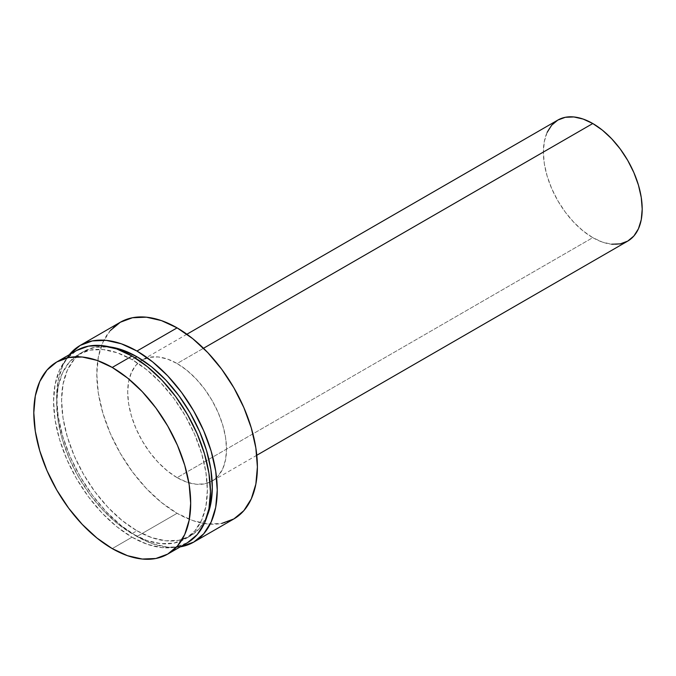 <?xml version="1.0" encoding="UTF-8"?>
<svg xmlns="http://www.w3.org/2000/svg" width="676" height="676" viewBox="0 0 676 676"><rect width="100%" height="100%" fill="white"/><g stroke="black" fill="none" stroke-linecap="round" stroke-linejoin="round"><path stroke-width="0.51" stroke-dasharray="3.38 2.54" d="M132.006 537.192A110.932 64.051 -120 0 0 187.48 542.693L175.591 547.095L162.029 547.636L147.309 544.29L132.006 537.192L112.241 548.608L132.006 537.192L116.703 526.621L101.992 512.966L88.429 496.767L76.54 478.642L66.789 459.283L59.539 439.434L55.069 419.872L53.565 401.324L55.069 384.526L59.539 370.11L66.789 358.635L76.54 350.54A110.932 64.051 -120 0 0 59.539 439.434A110.932 64.051 -120 0 0 132.006 537.192M135.039 357.858L132.006 359.607A106.571 61.524 60 0 1 201.625 453.512A106.571 61.524 60 0 1 185.292 538.907A106.571 61.524 60 0 1 132.006 533.626L136.949 530.778A106.571 61.524 -120 0 0 190.235 536.051A106.571 61.524 -120 0 0 207.245 515.703L199.606 528.277L190.235 536.051L185.292 538.907L173.876 543.132L160.846 543.656L146.709 540.445L132.006 533.626A106.571 61.524 60 0 1 62.386 439.721A106.571 61.524 60 0 1 78.729 354.325A106.571 61.524 60 0 1 132.006 359.607L135.039 357.858M110.332 330.53L102.913 342.276L98.341 357.029L96.803 374.225L98.341 393.204L102.913 413.239L110.332 433.553L120.32 453.368L132.488 471.924L146.371 488.503L161.437 502.479L177.095 513.304L136.949 536.482L152.615 543.749L167.682 547.163L180.289 546.842A113.56 65.564 60 0 1 136.949 536.482L177.095 513.304A113.56 65.564 -120 0 0 233.879 518.923M547.137 132.395L544.324 141.478L543.377 152.058L544.324 163.736L547.137 176.064L551.7 188.57L557.844 200.764L565.33 212.179L573.873 222.387L583.143 230.981L592.784 237.648L177.095 477.645A69.882 40.349 60 0 1 131.448 416.061A69.882 40.349 60 0 1 142.154 360.063A69.882 40.349 60 0 1 142.239 360.021A69.882 40.349 60 0 1 177.095 363.527L203.51 348.275L177.095 363.527A69.882 40.349 60 0 1 222.725 425.035A69.882 40.349 60 0 1 212.12 481.058A69.882 40.349 60 0 1 212.036 481.101A69.882 40.349 60 0 1 177.095 477.645L592.784 237.648A69.882 40.349 -120 0 0 627.725 241.104M557.844 120.066A69.882 40.349 -120 0 0 547.137 176.064A69.882 40.349 -120 0 0 592.784 237.648L602.426 242.118L611.695 244.222M120.32 322.241A113.56 65.564 -120 0 0 102.913 413.239A113.56 65.564 -120 0 0 177.095 513.304L192.761 520.562L207.828 523.985L221.711 523.435M177.095 477.645L167.462 470.978L158.192 462.384L149.649 452.176L142.154 440.76L136.011 428.567L131.448 416.061L128.634 403.733L127.688 392.055L128.634 381.475L131.448 372.391L136.011 365.167L142.154 360.063L149.649 357.291L158.192 356.953L167.462 359.057L177.095 363.527L186.737 370.186L196.006 378.788L204.549 388.996L212.036 400.412L218.187 412.605L222.75 425.103L225.564 437.431L226.511 449.109L225.564 459.697L222.75 468.772L218.187 476.005L212.036 481.101L204.549 483.872L196.006 484.219L186.737 482.115L177.095 477.645M136.949 536.482A113.56 65.564 60 0 1 66.493 447.563A113.56 65.564 60 0 1 69.358 354.689L62.767 365.454L58.195 380.208L56.657 397.404L58.195 416.382L62.767 436.417L70.186 456.731L80.174 476.546L92.342 495.102L106.225 511.681L121.283 525.658L136.949 536.482M83.663 351.469L78.729 354.325L69.349 362.099L62.386 373.127L58.102 386.968L56.657 403.107L58.102 420.92L62.386 439.721L69.349 458.784L78.729 477.383L90.145 494.798L103.174 510.355L117.311 523.469L132.006 533.626L136.949 530.778A106.571 61.524 -120 0 1 67.33 436.865A106.571 61.524 -120 0 1 83.663 351.469A106.571 61.524 -120 0 1 109.791 346.915L95.088 347.244L83.663 351.469L74.292 359.252L67.33 370.271L63.045 384.12L61.592 400.26L63.045 418.072L67.33 436.865L74.292 455.928L83.663 474.527L95.088 491.942L108.109 507.507L122.246 520.613L136.949 530.778L151.652 537.589L165.789 540.8L178.819 540.285L190.235 536.051M78.729 354.325L90.145 350.1L103.174 349.576L117.311 352.787L132.006 359.607L146.709 369.764L160.846 382.878L173.876 398.434L185.292 415.85L194.663 434.448L201.625 453.512L205.918 472.313L207.363 490.125L205.918 506.265L201.625 520.106L194.663 531.133L185.292 538.907M256.795 455.261L212.036 481.101M186.914 334.223L142.154 360.063"/><path stroke-width="1.01" d="M76.54 350.54A110.932 64.051 -120 0 1 132.006 356.041L147.309 366.612L162.029 380.267L175.591 396.466L187.48 414.591L197.231 433.95L204.482 453.799L208.943 473.361L210.456 491.908L208.943 508.707L204.482 523.123L197.231 534.598L187.48 542.693A110.932 64.051 -120 0 0 204.482 453.799A110.932 64.051 -120 0 0 132.006 356.041L112.241 367.448A110.932 64.051 60 0 1 184.717 465.206A110.932 64.051 60 0 1 167.707 554.1A110.932 64.051 60 0 1 112.241 548.608A110.932 64.051 60 0 1 39.774 450.85A110.932 64.051 60 0 1 56.776 361.956A110.932 64.051 60 0 1 112.241 367.448L132.006 356.041L116.703 348.943L101.992 345.605L88.429 346.137L76.54 350.54L56.776 361.956L68.665 357.553L82.227 357.012L96.938 360.35L112.241 367.448L127.544 378.028L142.264 391.674L155.826 407.873L167.707 426.007L177.467 445.357L184.717 465.206L189.179 484.776L190.683 503.316L189.179 520.114L184.717 534.53L177.467 546.005L167.707 554.1L155.826 558.503L142.264 559.044L127.544 555.706L112.241 548.608L96.938 538.028L82.227 524.382L68.665 508.183L56.776 490.049L47.024 470.69L39.774 450.85L35.304 431.28L33.8 412.74L35.304 395.942L39.774 381.526L47.024 370.051L56.776 361.956M136.949 356.751L135.039 357.858L136.949 356.751L122.246 349.931L109.791 346.915A106.571 61.524 -120 0 1 136.949 356.751A106.571 61.524 -120 0 1 207.245 515.703L210.861 503.409L212.306 487.269L210.861 469.457L206.569 450.655L199.606 431.592L190.235 413.002L178.819 395.587L165.789 380.022L151.652 366.907L136.949 356.751M221.711 523.435L233.879 518.923A113.56 65.564 -120 0 0 251.286 427.933A113.56 65.564 -120 0 0 177.095 327.868L136.949 351.047A113.56 65.564 60 0 1 211.132 451.112A113.56 65.564 60 0 1 193.725 542.11A113.56 65.564 60 0 1 180.289 546.842L193.725 542.11L203.713 533.82L211.132 522.075L215.703 507.321L217.25 490.125L215.703 471.147L211.132 451.112L203.713 430.798L193.725 410.983L181.557 392.426L167.682 375.839L152.615 361.871L136.949 351.047L177.095 327.868L161.437 320.601L146.371 317.179L132.488 317.737L120.32 322.241L110.332 330.53M611.695 244.222L620.238 243.884L627.725 241.104A69.882 40.349 -120 0 0 638.44 185.114A69.882 40.349 -120 0 0 592.784 123.531L203.51 348.275L592.784 123.531L583.143 119.061L573.873 116.956L565.33 117.294L557.844 120.066L551.7 125.17L547.137 132.395M256.795 455.261L627.725 241.104L633.868 236.008L638.44 228.784L641.254 219.7L642.2 209.121L641.254 197.434L638.44 185.114L633.868 172.608L627.725 160.415L620.238 148.999L611.695 138.791L602.426 130.189L592.784 123.531A69.882 40.349 -120 0 0 557.844 120.066L186.914 334.223M193.725 542.11L233.879 518.923L243.859 510.642L251.286 498.896L255.849 484.143L257.395 466.947L255.849 447.96L251.286 427.933L243.859 407.62L233.879 387.804L221.711 369.248L207.828 352.661L192.761 338.693L177.095 327.868A113.56 65.564 -120 0 0 120.32 322.241L80.174 345.419A113.56 65.564 60 0 1 136.949 351.047L121.283 343.78L106.225 340.366L92.342 340.915L80.174 345.419A113.56 65.564 60 0 0 69.358 354.689L80.174 345.419M187.48 542.693L167.707 554.1"/></g></svg>
